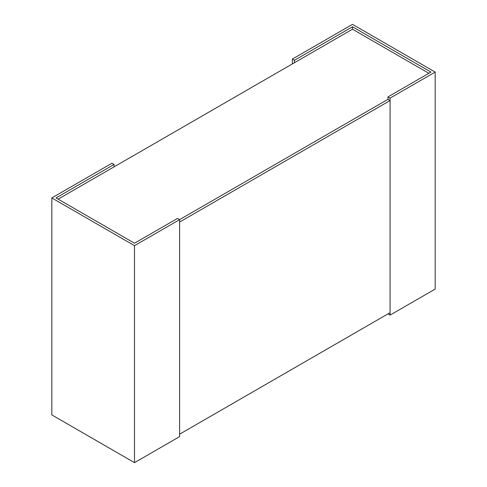 <?xml version="1.0" encoding="UTF-8"?>
<svg xmlns="http://www.w3.org/2000/svg" width="487" height="487" viewBox="0 0 487 487"><rect width="100%" height="100%" fill="white"/><g stroke="black" fill="none" stroke-linecap="round" stroke-linejoin="round"><path stroke-width="0.73" d="M58.148 199.146L352.491 29.208L428.852 73.3M387.969 96.907L390.069 98.124L435.171 72.088L352.491 24.35L292.358 59.067L294.458 60.285L352.491 26.779L430.958 72.088L387.969 96.907L387.969 99.336L179.612 219.631L177.505 218.413L134.509 243.238L56.042 197.935L114.068 164.429L111.961 163.218L51.829 197.935L134.509 245.667L179.612 219.631L179.612 436.614L134.509 462.65L134.509 245.667M352.491 29.208L352.491 26.779M294.458 62.713L294.458 60.285M292.358 63.925L292.358 59.067M435.171 72.088L435.171 289.065L390.069 315.107L387.969 313.89M390.069 315.107L390.069 98.124M114.068 166.864L114.068 164.429M134.509 462.65L51.829 414.912L51.829 197.935M179.612 219.631L387.969 99.336L390.069 100.553L179.612 222.06L179.612 434.185L390.069 312.672L390.069 100.553"/></g></svg>
